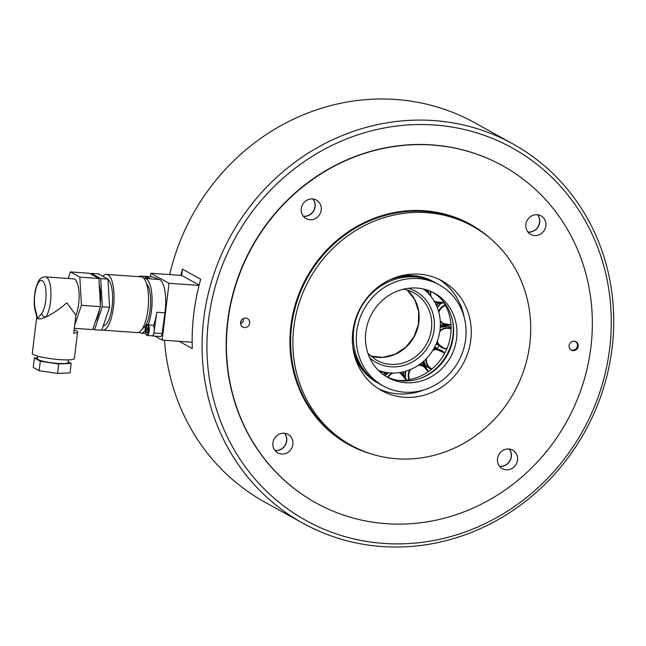 <?xml version="1.0" encoding="UTF-8"?>
<svg xmlns="http://www.w3.org/2000/svg" width="646" height="646" viewBox="0 0 646 646"><rect width="100%" height="100%" fill="white"/><g stroke="black" fill="none" stroke-linecap="round" stroke-linejoin="round"><path stroke-width="0.97" d="M512.908 143.905A216.773 202.359 -61 0 1 612.117 347.903A216.773 202.359 -61 0 1 302.901 523.203A216.773 202.359 -61 0 1 203.692 319.205A216.773 202.359 -61 0 1 512.908 143.905L474.826 122.821A216.773 202.359 119 0 0 169.728 274.59M609.695 348.315A212.922 198.766 119 0 0 434.435 125.009A212.922 198.766 119 0 0 208.529 320.133A212.922 198.766 119 0 0 383.797 543.431A212.922 198.766 119 0 0 609.695 348.315M240.546 322.79A9.633 8.996 119 0 0 241.394 320.295M314.917 206.542A10.594 9.892 -61 0 1 303.313 216.224A10.594 9.892 119 0 0 314.917 206.542A10.594 9.892 119 0 0 312.874 198.96A10.594 9.892 -61 0 1 314.917 206.542M511.188 456.609A10.594 9.892 -61 0 1 499.584 466.291A10.594 9.892 119 0 0 511.188 456.609A10.594 9.892 119 0 0 509.145 449.027A10.594 9.892 -61 0 1 511.188 456.609M286.566 440.83A10.594 9.892 -61 0 1 274.962 450.512A10.594 9.892 119 0 0 286.566 440.83A10.594 9.892 119 0 0 284.523 433.248A10.594 9.892 -61 0 1 286.566 440.83M539.539 222.329A10.594 9.892 -61 0 1 527.935 232.003A10.594 9.892 119 0 0 539.539 222.329A10.594 9.892 119 0 0 537.496 214.738A10.594 9.892 -61 0 1 539.539 222.329M502.717 165.796L502.451 165.651A192.686 179.879 119 0 0 227.594 321.466A192.686 179.879 119 0 0 315.781 502.798L316.055 502.951A192.686 179.879 -61 0 1 236.323 283.368A192.686 179.879 -61 0 1 432.295 145.043A192.686 179.879 -61 0 1 502.717 165.796A192.686 179.879 -61 0 1 582.45 385.379A192.686 179.879 -61 0 1 386.478 523.704A192.686 179.879 -61 0 1 316.055 502.951M179.176 341.306L192.306 348.574A216.773 202.359 119 0 1 193.776 313.714A216.773 202.359 119 0 1 200.696 279.242L182.447 269.14A216.773 202.359 119 0 0 180.775 275.366M181.679 275.43L182.447 269.14M164.528 340.272A216.773 202.359 119 0 0 264.828 502.12L302.901 523.203M154.959 336.13L162.146 340.103L192.169 342.219M162.146 340.103L169.018 283.303L199.049 285.419M199.138 285.064L181.744 275.438L150.889 273.266L150.47 276.714M169.018 283.303L150.889 273.266M149.977 292.509A23.119 7.607 94 0 1 142.411 328.628A23.119 7.607 94 0 0 149.977 292.509A23.119 7.607 94 0 0 146.553 283.707A23.119 7.607 94 0 1 149.977 292.509M152.537 276.876A3.852 1.268 -86 0 0 152.408 276.851A3.852 1.268 94 0 1 152.537 276.876L159.336 279.5L152.537 276.876L144.365 276.302L152.537 276.876M164.948 312.834A27.455 9.028 -86 0 0 159.336 279.5A27.455 9.028 94 0 1 164.916 290.983A27.455 9.028 94 0 1 164.948 312.834L162.081 333.546L164.948 312.834L156.784 312.26L154.136 331.333L156.784 312.26A27.455 9.028 94 0 1 153.603 325.318A27.455 9.028 -86 0 0 156.784 312.26L164.948 312.834M160.499 336.501A3.852 1.268 -86 0 0 160.628 336.526A3.852 1.268 -86 0 0 162.081 333.546A3.852 1.268 94 0 1 160.628 336.526A3.852 1.268 94 0 1 160.499 336.501M143.937 276.359A3.852 1.268 94 0 1 144.236 276.278A3.852 1.268 94 0 1 144.365 276.302A3.852 1.268 94 0 0 144.236 276.278A3.852 1.268 94 0 0 143.937 276.359M144.906 276.512L151.164 278.927A27.455 9.028 -86 0 0 150.276 278.725A27.455 9.028 94 0 1 151.164 278.927L159.336 279.5L151.164 278.927L144.906 276.512M148.152 324.93L153.603 325.318L148.152 324.93A5.782 1.898 -86 0 0 147.417 324.381A5.782 1.898 94 0 1 148.152 324.93A27.455 9.028 94 0 0 151.931 295.424A27.455 9.028 94 0 0 144.825 278.337A27.455 9.028 94 0 1 151.301 290.022A27.455 9.028 94 0 1 148.152 324.93M143.897 278.418A27.455 9.028 94 0 1 144.825 278.337A27.455 9.028 94 0 0 143.897 278.418M154.031 332.101L153.91 332.973A3.852 1.268 94 0 1 152.456 335.952A3.852 1.268 94 0 1 152.335 335.92L152.335 335.92A3.852 1.268 94 0 0 152.456 335.952A3.852 1.268 94 0 0 153.91 332.973L162.081 333.546L153.91 332.973L154.031 332.101M145.407 330.695L145.084 330.671A27.455 9.028 94 0 1 140.981 333.118A27.455 9.028 94 0 1 138.93 332.222A27.455 9.028 94 0 0 140.981 333.118A27.455 9.028 94 0 0 145.084 330.671A5.782 1.898 94 0 1 147.417 324.381A5.782 1.898 -86 0 0 145.084 330.671L145.407 330.695M148.144 324.914L147.934 324.906A5.297 1.744 94 0 1 148.192 324.978A5.297 1.744 94 0 1 149.266 330.712A5.297 1.744 94 0 1 147.191 335.476L152.093 335.815A5.297 1.744 -86 0 0 154.168 331.059A5.297 1.744 -86 0 0 153.094 325.326A5.297 1.744 -86 0 0 152.965 325.269M146.287 332.294L147.167 332.779L147.894 330.639L147.74 328.007L146.868 327.522L146.133 329.662L146.287 332.294L147.304 332.367M147.845 329.783L146.133 329.662M145.81 278.41A5.297 1.744 -86 0 0 144.865 276.488A5.297 1.744 -86 0 0 144.607 276.407L139.706 276.068A5.297 1.744 94 0 1 139.964 276.141A5.297 1.744 94 0 1 140.505 276.787M303.37 216.297A10.594 9.892 119 0 0 315.07 206.631A10.594 9.892 119 0 0 312.963 198.968A10.594 9.892 119 0 1 313.859 210.507A10.594 9.892 119 0 1 303.822 216.337A10.594 9.892 119 0 1 303.37 216.297M527.992 232.075A10.594 9.892 119 0 0 539.693 222.41A10.594 9.892 119 0 0 537.585 214.755A10.594 9.892 119 0 1 538.481 226.286A10.594 9.892 119 0 1 528.452 232.124A10.594 9.892 119 0 1 527.992 232.075M499.641 466.364A10.594 9.892 119 0 0 511.341 456.698A10.594 9.892 119 0 0 509.234 449.035A10.594 9.892 119 0 1 510.13 460.574A10.594 9.892 119 0 1 500.101 466.404A10.594 9.892 119 0 1 499.641 466.364M275.018 450.585A10.594 9.892 119 0 0 286.719 440.911A10.594 9.892 119 0 0 284.611 433.256A10.594 9.892 119 0 1 285.508 444.795A10.594 9.892 119 0 1 275.471 450.625A10.594 9.892 119 0 1 275.018 450.585M281.64 454.041A10.594 9.892 119 0 0 292.42 446.434A10.594 9.892 119 0 0 288.035 434.354A10.594 9.892 119 0 0 284.159 433.216A10.594 9.892 119 0 0 273.379 440.822A10.594 9.892 119 0 0 277.764 452.894A10.594 9.892 119 0 0 281.64 454.041M309.991 219.753A10.594 9.892 119 0 0 320.771 212.146A10.594 9.892 119 0 0 316.387 200.066A10.594 9.892 119 0 0 312.511 198.928A10.594 9.892 119 0 0 301.73 206.534A10.594 9.892 119 0 0 306.115 218.614A10.594 9.892 119 0 0 309.991 219.753M534.613 235.532A10.594 9.892 119 0 0 545.394 227.925A10.594 9.892 119 0 0 541.009 215.853A10.594 9.892 119 0 0 537.133 214.706A10.594 9.892 119 0 0 526.353 222.313A10.594 9.892 119 0 0 530.737 234.393A10.594 9.892 119 0 0 534.613 235.532M506.262 469.82A10.594 9.892 119 0 0 517.042 462.213A10.594 9.892 119 0 0 512.658 450.133A10.594 9.892 119 0 0 508.782 448.994A10.594 9.892 119 0 0 498.001 456.601A10.594 9.892 119 0 0 502.386 468.681A10.594 9.892 119 0 0 506.262 469.82M244.535 327.562A4.821 4.498 119 0 0 247.442 318.615A4.821 4.498 119 0 0 240.78 321.555A4.821 4.498 119 0 0 244.535 327.562M240.578 323.743A4.821 4.498 119 0 0 243.477 318.502M573.091 350.649A4.821 4.498 119 0 0 575.998 341.702A4.821 4.498 119 0 0 569.336 344.641A4.821 4.498 119 0 0 573.091 350.649M442.365 300.35A50.097 46.77 -61 0 1 444.44 353.782A50.097 46.77 -61 0 1 398.057 380.389M452.571 320.763A50.097 46.77 -61 0 1 420.764 378.201M439.062 279.347A62.622 58.463 -61 0 1 464.159 317.234M423.929 389.893A62.622 58.463 -61 0 1 398.316 393.899A62.622 58.463 -61 0 1 378.499 388.731M419.254 274.179A62.622 58.463 -61 0 1 442.139 280.929A62.622 58.463 -61 0 1 468.051 352.288A62.622 58.463 -61 0 1 404.356 397.242A62.622 58.463 -61 0 1 381.471 390.499A62.622 58.463 -61 0 1 355.558 319.132A62.622 58.463 -61 0 1 419.254 274.179M396.91 458.781A125.251 116.918 -61 0 1 351.133 445.288A125.251 116.918 -61 0 1 299.316 302.554A125.251 116.918 -61 0 1 426.699 212.647A125.251 116.918 -61 0 1 472.468 226.14A125.251 116.918 -61 0 1 524.294 368.866A125.251 116.918 -61 0 1 396.91 458.781M424.067 366.427A67.362 62.88 119 0 0 424.495 365.999M437.471 348.622A67.362 62.88 119 0 0 438.925 345.731M382.061 373.646A10.651 9.884 89.9 0 0 378.378 370.344A46.908 43.783 119 0 0 379.275 370.675A46.908 43.783 119 0 0 434.37 347.621A46.908 43.783 119 0 0 423.413 288.996M428.791 293.76A49.807 46.496 119 0 0 425.593 289.553M380.68 371.991A49.807 46.496 119 0 0 385.751 372.387M398.873 276.399A57.809 53.965 -61 0 1 433.757 281.793L434.726 282.326A57.809 53.965 -61 0 1 435.452 282.738M432.852 292.347A48.175 44.97 -61 0 1 442.736 362.091A48.175 44.97 -61 0 1 386.227 376.561M376.343 306.818A48.175 44.97 -61 0 1 434.532 293.236A48.175 44.97 -61 0 1 446.055 363.932A48.175 44.97 -61 0 1 387.866 377.522A48.175 44.97 -61 0 1 376.343 306.818M453.032 369.649A57.809 53.965 -61 0 1 383.199 385.953A57.809 53.965 -61 0 1 369.367 301.109A57.809 53.965 -61 0 1 439.199 284.805A57.809 53.965 -61 0 1 453.032 369.649M383.199 385.953L380.179 384.281A57.809 53.965 -61 0 1 366.347 299.437A57.809 53.965 -61 0 1 436.179 283.134L439.199 284.805M379.452 383.869A57.809 53.965 -61 0 1 378.726 383.474A57.809 53.965 -61 0 1 352.748 346.466M378.726 383.474L377.757 382.941A57.809 53.965 -61 0 1 354.67 356.237M389.57 279.952A57.809 53.965 -61 0 1 434.726 282.326M575.11 341.338A4.716 4.401 -61 0 1 577.435 345.86A4.716 4.401 -61 0 1 570.547 349.575M45.365 276.868C40.94 277.425 38.445 278.2 35.28 290.401C33.85 299.542 33.875 306.479 35.336 311.21L35.433 309.967A17.345 5.701 94 0 1 37.557 284.167A17.345 5.701 94 0 1 45.68 288.665A17.345 5.701 94 0 1 41.691 313.431C42.095 315.555 43.419 316.806 45.64 317.162A21.197 6.969 -86 0 0 50.525 301.69A21.197 6.969 -86 0 0 45.365 276.868L73.499 278.846A21.197 6.969 94 0 1 78.667 303.668A21.197 6.969 94 0 1 75.889 315.264L66.861 302.837C59.125 309.434 52.051 314.206 45.64 317.162C41.78 318.858 39.14 319.334 37.726 318.583L36.846 317.428M68.395 359.87L68.072 362.543A15.415 2.204 -173.1 0 1 57.607 363.367A15.415 2.204 -173.1 0 1 37.468 358.837L37.791 356.164M74.12 329.856A21.197 3.028 -173.1 0 1 77.593 331.996A21.197 3.028 -173.1 0 1 73.717 333.247L75.889 315.264M36.717 316.936L32.3 353.41A21.197 3.028 6.9 0 0 59.989 359.636A21.197 3.028 6.9 0 0 74.387 358.506L77.593 331.996M95.503 321.345A23.119 7.607 -86 0 0 99.524 309.531M103.271 325.834A23.603 7.76 -86 0 0 112.097 306.382A23.603 7.76 -86 0 0 107.979 279.411M102.73 330.154L137.218 332.577A27.94 9.189 -86 0 0 147.942 309.555A27.94 9.189 -86 0 0 141.135 276.835L106.647 274.413A27.94 9.189 94 0 1 113.454 307.133A27.94 9.189 94 0 1 102.73 330.154A27.94 9.189 94 0 1 101.866 329.969M102.94 276.343A27.94 9.189 94 0 1 106.647 274.413M92.951 328.862L94.518 329.726L102.318 306.777L100.703 278.612L91.28 273.395L91.029 274.13M100.332 303.701A23.119 7.607 -86 0 0 99.258 284.983M91.28 273.395L98.539 273.904L107.963 279.12L109.578 307.286L101.777 330.235L94.518 329.726M102.318 306.777L109.578 307.286M100.703 278.612L107.963 279.12M74.694 325.164L81.444 305.308L79.821 277.142L70.406 271.926L68.177 278.466M70.406 271.926L89.463 273.266L98.886 278.483L100.501 306.648L92.701 329.597L74.314 328.305M81.444 305.308L100.501 306.648M79.821 277.142L98.886 278.483M68.169 361.76L71.165 363.415L70.018 372.879L57.559 373.445L39.164 370.715L33.229 367.429L34.375 357.965L37.589 357.819M71.165 363.415L58.705 363.973L40.302 361.251L34.375 357.965M57.559 373.445L58.705 363.973M39.164 370.715L40.302 361.251M147.934 324.906C145.77 324.276 144.123 332.819 146.723 335.331L147.191 335.476A5.297 1.744 94 0 1 146.933 335.395M146.456 334.79A4.724 1.55 -86 0 0 148.499 330.97A4.724 1.55 -86 0 0 147.579 325.511A4.724 1.55 -86 0 0 145.536 329.331A4.724 1.55 -86 0 0 146.456 334.79M139.415 276.714A4.724 1.55 -86 0 0 139.35 276.674A4.724 1.55 -86 0 0 138.817 276.674M472.468 226.14L470.231 224.897A125.251 116.918 119 0 0 424.462 211.412A125.251 116.918 119 0 0 297.079 301.319A125.251 116.918 119 0 0 348.905 444.052L351.133 445.288M370.982 453.831A125.825 117.459 -61 0 1 292.961 313.641A125.825 117.459 -61 0 1 424.349 210.741A125.825 117.459 -61 0 1 490.249 238.422M370.586 356.051A38.534 35.974 119 0 0 416.557 331.551A38.534 35.974 119 0 0 407.166 289.989M367.978 353.491L376.489 360.21A38.534 35.974 119 0 0 381.56 362.487A38.534 35.974 119 0 0 429.13 338.512A38.534 35.974 119 0 0 413.82 292.775A38.534 35.974 119 0 0 408.748 290.498M369.754 357.924A40.658 37.953 119 0 0 381.479 364.837A40.658 37.953 119 0 0 431.657 339.546A40.658 37.953 119 0 0 410.162 288.883A40.658 37.953 119 0 0 408.312 288.286M426.497 289.82A10.651 9.456 98.2 0 0 426.699 290.902M427.087 290.006A10.231 9.076 98.2 0 0 427.66 292.145M437.875 303.071A10.651 9.23 105.6 0 0 436.308 305.211M438.505 303.192A10.231 8.858 105.6 0 0 436.599 305.857M448.033 326.004L448.72 326.529A10.651 9.101 113.8 0 0 448.058 326.02A10.651 9.101 113.8 0 0 448.033 326.004A10.651 9.101 113.8 0 0 440.338 325.269M447.686 326.246A10.231 8.737 113.8 0 0 440.322 325.859M436.3 343.632A10.651 9.101 113.8 0 0 437.81 344.625M436.502 343.163A10.231 8.737 113.8 0 0 436.93 343.527M437.237 348.574A10.651 9.084 122.2 0 0 434.475 347.427M435.937 348.372A10.231 8.721 122.2 0 0 434.233 347.879M422.403 362.253A10.651 9.084 122.2 0 0 426.998 367.146A10.651 9.084 122.2 0 0 427.022 367.154A10.651 9.084 122.2 0 0 427.426 367.299L426.998 367.146M422.839 361.881A10.231 8.721 122.2 0 0 426.626 366.532M403.492 371.821A10.651 9.189 130.4 0 0 402.951 374.373M404.138 371.66A10.231 8.826 130.4 0 0 403.459 374.841M386.082 372.443A10.651 9.391 138.1 0 0 383.167 374.494M387.067 372.605A10.231 9.02 138.1 0 0 383.627 374.825M381.011 372.782A10.231 9.488 89.9 0 0 379.493 371.426M430.502 291.273A10.651 10.094 149.8 0 0 430.502 295.844M430.971 291.475A10.231 9.69 149.8 0 0 431.253 296.78M428.855 293.946L428.056 290.329A10.651 10.094 149.8 0 0 428.274 291.952A10.651 10.094 149.8 0 0 428.29 292.008M434.435 301.561A10.651 10.094 149.8 0 0 443.931 302.699L434.435 301.561M433.926 300.697A10.231 9.69 149.8 0 0 443.778 302.457M445.255 304.96A10.651 10.32 146.7 0 0 438.642 311.606M445.498 305.413A10.231 9.908 146.7 0 0 438.876 312.494M441.04 303.313A10.651 10.32 146.7 0 0 437.294 307.561M440.273 321.369A10.651 10.32 146.7 0 0 450.981 324.825L442.453 323.38M440.217 320.594A10.231 9.908 146.7 0 0 450.956 324.502M451.094 328.499A10.651 10.457 133.1 0 0 439.902 330.768M451.086 328.984A10.231 10.037 133.1 0 0 439.781 331.592M447.848 326.287A10.651 10.457 133.1 0 0 447.743 326.254A10.651 10.457 133.1 0 0 440.249 327.304L447.759 326.262L451.086 327.562M437.059 341.774A10.651 10.457 133.1 0 0 446.822 348.905L444.424 348.614M437.334 341.056A10.231 10.037 133.1 0 0 446.984 348.541M444.577 352.982L444.755 353.209A10.651 10.465 109.9 0 0 433.119 349.809M444.553 353.572A10.231 10.053 109.9 0 0 432.707 350.471M425.932 365.741L423.784 361.057A10.651 10.465 109.9 0 0 425.997 365.822M426.045 358.901A10.651 10.465 109.9 0 0 431.52 369.262M426.61 358.32A10.231 10.053 109.9 0 0 431.883 368.963M423.283 365.975L428.282 371.684A10.651 10.36 93.3 0 0 418.988 364.845M427.999 371.886A10.231 9.948 93.3 0 0 418.35 365.273M405.89 371.167A10.651 10.36 93.3 0 0 405.204 377.078L405.882 371.175M409.863 369.77A10.651 10.36 93.3 0 0 409.063 379.711M410.686 369.431A10.231 9.948 93.3 0 0 409.564 379.622M406.391 380.123A10.651 10.158 88.2 0 0 399.834 372.54L406.399 380.114M406.1 380.155A10.231 9.755 88.2 0 0 398.953 372.669M388.666 372.807A10.651 10.158 88.2 0 0 384.79 375.641L388.666 372.807M392.025 373.033A10.651 10.158 88.2 0 0 387.713 377.264M393.107 373.049A10.231 9.755 88.2 0 0 388.181 377.474M41.691 313.431L37.726 318.583L35.433 309.967M152.408 276.851L144.236 276.278L152.408 276.851M150.276 278.725L144.825 278.337L150.276 278.725M160.628 336.526L152.456 335.952L160.628 336.526M145.641 333.449L140.981 333.118L145.641 333.449M163.559 328.418L162.8 328.362M139.706 276.068L138.543 276.649M370.578 356.043L382.812 357.367L395.037 354.307L405.833 347.209L413.933 336.889L418.382 324.55L418.665 311.63L414.764 299.647L407.158 289.981M403.605 289.133L408.789 290.514L413.82 292.775M448.049 326.02L446.451 325.003M441.63 322.774L440.322 322.354M436.058 344.189L438.02 344.859M437.39 348.606L434.855 346.692M420.691 363.609L427.022 367.154M382.085 373.671L378.394 370.352M437.294 307.553L441.024 303.313M440.281 321.563L442.51 323.42M436.567 343.002L444.521 348.63M444.642 353.063L433.983 348.315M425.924 365.733L431.132 369.569M423.348 366.016L419.294 364.627M35.344 311.21L36.854 317.461"/></g></svg>
